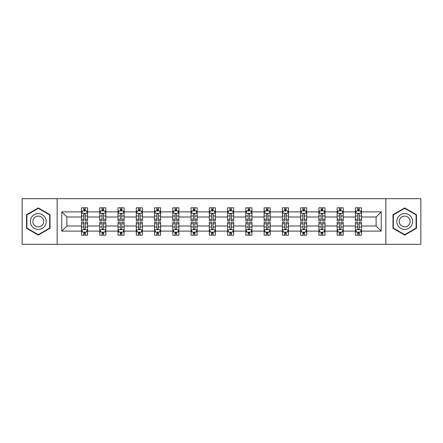 <?xml version="1.0" encoding="UTF-8"?>
<svg xmlns="http://www.w3.org/2000/svg" width="443" height="443" viewBox="0 0 443 443"><rect width="100%" height="100%" fill="white"/><g stroke="black" fill="none" stroke-linecap="round" stroke-linejoin="round"><path stroke-width="0.66" d="M385.847 244.326L420.85 244.326L420.85 198.674L385.847 198.674L385.847 244.326L57.153 244.326L57.153 198.674L22.15 198.674L22.15 244.326L57.153 244.326M361.499 231.119L361.499 226.002L376.113 226.002L381.224 231.119L361.499 231.119L361.499 235.194L359.19 235.194L359.19 232.093M385.847 198.674L57.153 198.674M355.413 231.119L343.242 231.119L343.242 226.002L355.413 226.002L355.413 235.194L361.499 235.194L361.499 231.944L360.358 231.944M343.242 231.119L343.242 235.194L340.927 235.194L340.927 232.093M337.151 231.119L324.979 231.119L324.979 226.002L337.151 226.002L337.151 235.194L343.242 235.194L343.242 231.944L342.096 231.944M324.979 231.119L324.979 235.194L322.665 235.194L322.665 232.093M318.894 231.119L306.717 231.119L306.717 226.002L318.894 226.002L318.894 235.194L324.979 235.194L324.979 231.944L323.833 231.944M306.717 231.119L306.717 235.194L304.407 235.194L304.407 232.093M300.631 231.119L288.459 231.119L288.459 226.002L300.631 226.002L300.631 235.194L306.717 235.194L306.717 231.944L305.576 231.944M288.459 231.119L288.459 235.194L286.145 235.194L286.145 232.093M282.368 231.119L270.197 231.119L270.197 226.002L282.368 226.002L282.368 235.194L288.459 235.194L288.459 231.944L287.313 231.944M270.197 231.119L270.197 235.194L267.882 235.194L267.882 232.093M264.111 231.119L251.934 231.119L251.934 226.002L264.111 226.002L264.111 235.194L270.197 235.194L270.197 231.944L269.051 231.944M251.934 231.119L251.934 235.194L249.619 235.194L249.619 232.093M245.848 231.119L233.671 231.119L233.671 226.002L245.848 226.002L245.848 235.194L251.934 235.194L251.934 231.944L250.793 231.944M233.671 231.119L233.671 235.194L231.362 235.194L231.362 232.093M227.586 231.119L215.414 231.119L215.414 226.002L227.586 226.002L227.586 235.194L233.671 235.194L233.671 231.944L232.531 231.944M215.414 231.119L215.414 235.194L213.1 235.194L213.1 232.093M209.329 231.119L197.152 231.119L197.152 226.002L209.329 226.002L209.329 235.194L215.414 235.194L215.414 231.944L214.268 231.944M197.152 231.119L197.152 235.194L194.837 235.194L194.837 232.093M191.066 231.119L178.889 231.119L178.889 226.002L191.066 226.002L191.066 235.194L197.152 235.194L197.152 231.944L196.005 231.944M178.889 231.119L178.889 235.194L176.58 235.194L176.58 232.093M172.803 231.119L160.632 231.119L160.632 226.002L172.803 226.002L172.803 235.194L178.889 235.194L178.889 231.944L177.748 231.944M160.632 231.119L160.632 235.194L158.317 235.194L158.317 232.093M154.541 231.119L142.369 231.119L142.369 226.002L154.541 226.002L154.541 235.194L160.632 235.194L160.632 231.944L159.486 231.944M142.369 231.119L142.369 235.194L140.054 235.194L140.054 232.093M136.283 231.119L124.106 231.119L124.106 226.002L136.283 226.002L136.283 235.194L142.369 235.194L142.369 231.944L141.223 231.944M124.106 231.119L124.106 235.194L121.797 235.194L121.797 232.093M118.021 231.119L105.849 231.119L105.849 226.002L118.021 226.002L118.021 235.194L124.106 235.194L124.106 231.944L122.966 231.944M105.849 231.119L105.849 235.194L103.535 235.194L103.535 232.093M99.758 231.119L87.587 231.119L87.587 226.002L99.758 226.002L99.758 235.194L105.849 235.194L105.849 231.944L104.703 231.944M87.587 231.119L87.587 235.194L85.272 235.194L85.272 232.093M81.501 231.119L61.776 231.119L61.776 211.881L81.501 211.881L81.501 216.998L66.887 216.998L66.887 226.002L81.501 226.002L81.501 235.194L87.587 235.194L87.587 231.944L86.44 231.944M82.642 211.056L81.501 211.056L81.501 207.806L81.501 211.881M83.81 210.907L83.81 207.806L81.501 207.806L87.587 207.806L87.587 211.881L99.758 211.881L99.758 207.806L105.849 207.806L105.849 211.881L118.021 211.881L118.021 207.806L124.106 207.806L124.106 211.881L136.283 211.881L136.283 207.806L142.369 207.806L142.369 211.881L154.541 211.881L154.541 207.806L160.632 207.806L160.632 211.881L172.803 211.881L172.803 207.806L178.889 207.806L178.889 211.881L191.066 211.881L191.066 207.806L197.152 207.806L197.152 211.881L209.329 211.881L209.329 207.806L215.414 207.806L215.414 211.881L227.586 211.881L227.586 207.806L233.671 207.806L233.671 211.881L245.848 211.881L245.848 207.806L251.934 207.806L251.934 211.881L264.111 211.881L264.111 207.806L270.197 207.806L270.197 211.881L282.368 211.881L282.368 207.806L288.459 207.806L288.459 211.881L300.631 211.881L300.631 207.806L306.717 207.806L306.717 211.881L318.894 211.881L318.894 207.806L324.979 207.806L324.979 211.881L337.151 211.881L337.151 207.806L343.242 207.806L343.242 211.881L355.413 211.881L355.413 207.806L361.499 207.806L361.499 211.881L381.224 211.881L381.224 231.119M355.413 211.881L355.413 216.998L343.242 216.998L343.242 211.881M337.151 211.881L337.151 216.998L324.979 216.998L324.979 211.881M318.894 211.881L318.894 216.998L306.717 216.998L306.717 211.881M300.631 211.881L300.631 216.998L288.459 216.998L288.459 211.881M282.368 211.881L282.368 216.998L270.197 216.998L270.197 211.881M264.111 211.881L264.111 216.998L251.934 216.998L251.934 211.881M245.848 211.881L245.848 216.998L233.671 216.998L233.671 211.881M227.586 211.881L227.586 216.998L215.414 216.998L215.414 211.881M209.329 211.881L209.329 216.998L197.152 216.998L197.152 211.881M191.066 211.881L191.066 216.998L178.889 216.998L178.889 211.881M172.803 211.881L172.803 216.998L160.632 216.998L160.632 211.881M154.541 211.881L154.541 216.998L142.369 216.998L142.369 211.881M136.283 211.881L136.283 216.998L124.106 216.998L124.106 211.881M118.021 211.881L118.021 216.998L105.849 216.998L105.849 211.881M99.758 211.881L99.758 216.998L87.587 216.998L87.587 211.881M61.776 211.881L66.887 216.998M376.113 226.002L376.113 216.998L361.499 216.998L361.499 211.881M357.728 210.846L359.19 210.846M339.465 210.846L340.927 210.846M321.203 210.846L322.665 210.846M302.946 210.846L304.407 210.846M284.683 210.846L286.145 210.846M266.42 210.846L267.882 210.846M248.163 210.846L249.619 210.846M229.9 210.846L231.362 210.846M211.638 210.846L213.1 210.846M193.381 210.846L194.837 210.846M175.118 210.846L176.58 210.846M156.855 210.846L158.317 210.846M138.593 210.846L140.054 210.846M120.335 210.846L121.797 210.846M102.073 210.846L103.535 210.846M83.81 210.846L85.272 210.846M83.81 232.154L85.272 232.154M102.073 232.154L103.535 232.154M120.335 232.154L121.797 232.154M138.593 232.154L140.054 232.154M156.855 232.154L158.317 232.154M175.118 232.154L176.58 232.154M193.381 232.154L194.837 232.154M211.638 232.154L213.1 232.154M229.9 232.154L231.362 232.154M248.163 232.154L249.619 232.154M266.42 232.154L267.882 232.154M284.683 232.154L286.145 232.154M302.946 232.154L304.407 232.154M321.203 232.154L322.665 232.154M339.465 232.154L340.927 232.154M357.728 232.154L359.19 232.154M66.887 226.002L61.776 231.119M381.224 211.881L376.113 216.998M50.031 214.717L38.281 207.933L26.53 214.717L26.53 228.283L38.281 235.067L50.031 228.283L50.031 214.717M392.969 214.717L392.969 228.283L404.719 235.067L416.47 228.283L416.47 214.717L404.719 207.933L392.969 214.717M85.272 209.389L83.81 209.389M81.501 219.241L81.501 220.769L83.81 220.769L83.81 219.241L81.501 219.241L81.501 216.998M87.587 216.998L87.587 220.769L85.272 220.769L85.272 214.257C84.785 213.321 84.297 213.321 83.81 214.257L83.81 219.241M86.44 211.056L87.587 211.056L87.587 207.806L85.272 207.806L85.272 210.907M87.587 213.343L86.368 210.907L82.714 210.907L81.501 213.343M83.81 233.611L85.272 233.611M87.587 223.759L87.587 222.231L85.272 222.231L85.272 223.759L87.587 223.759L87.587 226.002M81.501 226.002L81.501 222.231L83.81 222.231L83.81 228.743C84.297 229.679 84.785 229.679 85.272 228.743L85.272 223.759M82.642 231.944L81.501 231.944L81.501 235.194L83.81 235.194L83.81 232.093M81.501 229.657L82.714 232.093L86.368 232.093L87.587 229.657M103.535 209.389L102.073 209.389M100.904 211.056L99.758 211.056L99.758 207.806L102.073 207.806L102.073 210.907M99.758 219.241L99.758 220.769L102.073 220.769L102.073 219.241L99.758 219.241L99.758 216.998M105.849 216.998L105.849 220.769L103.535 220.769L103.535 214.257C103.047 213.321 102.56 213.321 102.073 214.257L102.073 219.241M104.703 211.056L105.849 211.056L105.849 207.806L103.535 207.806L103.535 210.907M105.849 213.343L104.631 210.907L100.976 210.907L99.758 213.343M121.797 209.389L120.335 209.389M119.167 211.056L118.021 211.056L118.021 207.806L120.335 207.806L120.335 210.907M118.021 219.241L118.021 220.769L120.335 220.769L120.335 219.241L118.021 219.241L118.021 216.998M124.106 216.998L124.106 220.769L121.797 220.769L121.797 214.257C121.31 213.321 120.823 213.321 120.335 214.257L120.335 219.241M122.966 211.056L124.106 211.056L124.106 207.806L121.797 207.806L121.797 210.907M124.106 213.343L122.888 210.907L119.239 210.907L118.021 213.343M102.073 233.611L103.535 233.611M105.849 223.759L105.849 222.231L103.535 222.231L103.535 223.759L105.849 223.759L105.849 226.002M99.758 226.002L99.758 222.231L102.073 222.231L102.073 228.743C102.56 229.679 103.047 229.679 103.535 228.743L103.535 223.759M100.904 231.944L99.758 231.944L99.758 235.194L102.073 235.194L102.073 232.093M99.758 229.657L100.976 232.093L104.631 232.093L105.849 229.657M120.335 233.611L121.797 233.611M124.106 223.759L124.106 222.231L121.797 222.231L121.797 223.759L124.106 223.759L124.106 226.002M118.021 226.002L118.021 222.231L120.335 222.231L120.335 228.743C120.823 229.679 121.304 229.679 121.797 228.743L121.797 223.759M119.167 231.944L118.021 231.944L118.021 235.194L120.335 235.194L120.335 232.093M118.021 229.657L119.239 232.093L122.888 232.093L124.106 229.657M31.425 217.541A7.913 7.913 0 0 0 34.321 228.355A7.913 7.913 0 0 0 45.136 225.459A7.913 7.913 0 0 0 42.235 214.645A7.913 7.913 0 0 0 31.425 217.541M33.59 218.792A5.416 5.416 0 0 0 35.573 226.19A5.416 5.416 0 0 0 42.971 224.208A5.416 5.416 0 0 0 40.989 216.81A5.416 5.416 0 0 0 33.59 218.792M49.666 214.927L49.666 228.073L38.281 234.646L26.896 228.073L26.896 214.927L38.281 208.354L49.666 214.927M397.864 217.541A7.913 7.913 0 0 0 400.765 228.355A7.913 7.913 0 0 0 411.575 225.459A7.913 7.913 0 0 0 408.679 214.645A7.913 7.913 0 0 0 397.864 217.541M400.029 218.792A5.416 5.416 0 0 0 402.011 226.19A5.416 5.416 0 0 0 409.41 224.208A5.416 5.416 0 0 0 407.427 216.81A5.416 5.416 0 0 0 400.029 218.792M416.104 214.927L416.104 228.073L404.719 234.646L393.334 228.073L393.334 214.927L404.719 208.354L416.104 214.927M140.054 209.389L138.593 209.389M137.424 211.056L136.283 211.056L136.283 207.806L138.593 207.806L138.593 210.907M136.283 219.241L136.283 220.769L138.593 220.769L138.593 219.241L136.283 219.241L136.283 216.998M142.369 216.998L142.369 220.769L140.054 220.769L140.054 214.257C139.567 213.321 139.08 213.321 138.593 214.257L138.593 219.241M141.223 211.056L142.369 211.056L142.369 207.806L140.054 207.806L140.054 210.907M142.369 213.343L141.151 210.907L137.502 210.907L136.283 213.343M138.593 233.611L140.054 233.611M142.369 223.759L142.369 222.231L140.054 222.231L140.054 223.759L142.369 223.759L142.369 226.002M136.283 226.002L136.283 222.231L138.593 222.231L138.593 228.743C139.08 229.679 139.567 229.679 140.054 228.743L140.054 223.759M137.424 231.944L136.283 231.944L136.283 235.194L138.593 235.194L138.593 232.093M136.283 229.657L137.502 232.093L141.151 232.093L142.369 229.657M158.317 209.389L156.855 209.389M155.687 211.056L154.541 211.056L154.541 207.806L156.855 207.806L156.855 210.907M154.541 219.241L154.541 220.769L156.855 220.769L156.855 219.241L154.541 219.241L154.541 216.998M160.632 216.998L160.632 220.769L158.317 220.769L158.317 214.257C157.83 213.321 157.343 213.321 156.855 214.257L156.855 219.241M159.486 211.056L160.632 211.056L160.632 207.806L158.317 207.806L158.317 210.907M160.632 213.343L159.414 210.907L155.759 210.907L154.541 213.343M156.855 233.611L158.317 233.611M160.632 223.759L160.632 222.231L158.317 222.231L158.317 223.759L160.632 223.759L160.632 226.002M154.541 226.002L154.541 222.231L156.855 222.231L156.855 228.743C157.343 229.679 157.83 229.679 158.317 228.743L158.317 223.759M155.687 231.944L154.541 231.944L154.541 235.194L156.855 235.194L156.855 232.093M154.541 229.657L155.759 232.093L159.414 232.093L160.632 229.657M176.58 209.389L175.118 209.389M173.949 211.056L172.803 211.056L172.803 207.806L175.118 207.806L175.118 210.907M172.803 219.241L172.803 220.769L175.118 220.769L175.118 219.241L172.803 219.241L172.803 216.998M178.889 216.998L178.889 220.769L176.58 220.769L176.58 214.257C176.093 213.321 175.605 213.321 175.118 214.257L175.118 219.241M177.748 211.056L178.889 211.056L178.889 207.806L176.58 207.806L176.58 210.907M178.889 213.343L177.671 210.907L174.021 210.907L172.803 213.343M175.118 233.611L176.58 233.611M178.889 223.759L178.889 222.231L176.58 222.231L176.58 223.759L178.889 223.759L178.889 226.002M172.803 226.002L172.803 222.231L175.118 222.231L175.118 228.743C175.605 229.679 176.093 229.679 176.58 228.743L176.58 223.759M173.949 231.944L172.803 231.944L172.803 235.194L175.118 235.194L175.118 232.093M172.803 229.657L174.021 232.093L177.671 232.093L178.889 229.657M194.837 209.389L193.381 209.389M192.207 211.056L191.066 211.056L191.066 207.806L193.381 207.806L193.381 210.907M191.066 219.241L191.066 220.769L193.381 220.769L193.381 219.241L191.066 219.241L191.066 216.998M197.152 216.998L197.152 220.769L194.837 220.769L194.837 214.257C194.355 213.321 193.868 213.321 193.381 214.257L193.381 219.241M196.005 211.056L197.152 211.056L197.152 207.806L194.837 207.806L194.837 210.907M197.152 213.343L195.933 210.907L192.284 210.907L191.066 213.343M213.1 209.389L211.638 209.389M210.469 211.056L209.329 211.056L209.329 207.806L211.638 207.806L211.638 210.907M209.329 219.241L209.329 220.769L211.638 220.769L211.638 219.241L209.329 219.241L209.329 216.998M215.414 216.998L215.414 220.769L213.1 220.769L213.1 214.257C212.612 213.321 212.125 213.321 211.638 214.257L211.638 219.241M214.268 211.056L215.414 211.056L215.414 207.806L213.1 207.806L213.1 210.907M215.414 213.343L214.196 210.907L210.541 210.907L209.329 213.343M231.362 209.389L229.9 209.389M228.732 211.056L227.586 211.056L227.586 207.806L229.9 207.806L229.9 210.907M227.586 219.241L227.586 220.769L229.9 220.769L229.9 219.241L227.586 219.241L227.586 216.998M233.671 216.998L233.671 220.769L231.362 220.769L231.362 214.257C230.875 213.321 230.388 213.321 229.9 214.257L229.9 219.241M232.531 211.056L233.671 211.056L233.671 207.806L231.362 207.806L231.362 210.907M233.671 213.343L232.459 210.907L228.804 210.907L227.586 213.343M249.619 209.389L248.163 209.389M246.995 211.056L245.848 211.056L245.848 207.806L248.163 207.806L248.163 210.907M245.848 219.241L245.848 220.769L248.163 220.769L248.163 219.241L245.848 219.241L245.848 216.998M251.934 216.998L251.934 220.769L249.619 220.769L249.619 214.257C249.138 213.321 248.65 213.321 248.163 214.257L248.163 219.241M250.793 211.056L251.934 211.056L251.934 207.806L249.619 207.806L249.619 210.907M251.934 213.343L250.716 210.907L247.067 210.907L245.848 213.343M267.882 209.389L266.42 209.389M265.252 211.056L264.111 211.056L264.111 207.806L266.42 207.806L266.42 210.907M264.111 219.241L264.111 220.769L266.42 220.769L266.42 219.241L264.111 219.241L264.111 216.998M270.197 216.998L270.197 220.769L267.882 220.769L267.882 214.257C267.395 213.321 266.907 213.321 266.42 214.257L266.42 219.241M269.051 211.056L270.197 211.056L270.197 207.806L267.882 207.806L267.882 210.907M270.197 213.343L268.979 210.907L265.329 210.907L264.111 213.343M286.145 209.389L284.683 209.389M283.514 211.056L282.368 211.056L282.368 207.806L284.683 207.806L284.683 210.907M282.368 219.241L282.368 220.769L284.683 220.769L284.683 219.241L282.368 219.241L282.368 216.998M288.459 216.998L288.459 220.769L286.145 220.769L286.145 214.257C285.657 213.321 285.17 213.321 284.683 214.257L284.683 219.241M287.313 211.056L288.459 211.056L288.459 207.806L286.145 207.806L286.145 210.907M288.459 213.343L287.241 210.907L283.586 210.907L282.368 213.343M304.407 209.389L302.946 209.389M301.777 211.056L300.631 211.056L300.631 207.806L302.946 207.806L302.946 210.907M300.631 219.241L300.631 220.769L302.946 220.769L302.946 219.241L300.631 219.241L300.631 216.998M306.717 216.998L306.717 220.769L304.407 220.769L304.407 214.257C303.92 213.321 303.433 213.321 302.946 214.257L302.946 219.241M305.576 211.056L306.717 211.056L306.717 207.806L304.407 207.806L304.407 210.907M306.717 213.343L305.498 210.907L301.849 210.907L300.631 213.343M322.665 209.389L321.203 209.389M320.034 211.056L318.894 211.056L318.894 207.806L321.203 207.806L321.203 210.907M318.894 219.241L318.894 220.769L321.203 220.769L321.203 219.241L318.894 219.241L318.894 216.998M324.979 216.998L324.979 220.769L322.665 220.769L322.665 214.257C322.177 213.321 321.696 213.321 321.203 214.257L321.203 219.241M323.833 211.056L324.979 211.056L324.979 207.806L322.665 207.806L322.665 210.907M324.979 213.343L323.761 210.907L320.112 210.907L318.894 213.343M340.927 209.389L339.465 209.389M338.297 211.056L337.151 211.056L337.151 207.806L339.465 207.806L339.465 210.907M337.151 219.241L337.151 220.769L339.465 220.769L339.465 219.241L337.151 219.241L337.151 216.998M343.242 216.998L343.242 220.769L340.927 220.769L340.927 214.257C340.44 213.321 339.953 213.321 339.465 214.257L339.465 219.241M342.096 211.056L343.242 211.056L343.242 207.806L340.927 207.806L340.927 210.907M343.242 213.343L342.024 210.907L338.369 210.907L337.151 213.343M359.19 209.389L357.728 209.389M356.56 211.056L355.413 211.056L355.413 207.806L357.728 207.806L357.728 210.907M355.413 219.241L355.413 220.769L357.728 220.769L357.728 219.241L355.413 219.241L355.413 216.998M361.499 216.998L361.499 220.769L359.19 220.769L359.19 214.257C358.703 213.321 358.215 213.321 357.728 214.257L357.728 219.241M360.358 211.056L361.499 211.056L361.499 207.806L359.19 207.806L359.19 210.907M361.499 213.343L360.286 210.907L356.632 210.907L355.413 213.343M193.381 233.611L194.837 233.611M197.152 223.759L197.152 222.231L194.837 222.231L194.837 223.759L197.152 223.759L197.152 226.002M191.066 226.002L191.066 222.231L193.381 222.231L193.381 228.743C193.862 229.679 194.35 229.679 194.837 228.743L194.837 223.759M192.207 231.944L191.066 231.944L191.066 235.194L193.381 235.194L193.381 232.093M191.066 229.657L192.284 232.093L195.933 232.093L197.152 229.657M211.638 233.611L213.1 233.611M215.414 223.759L215.414 222.231L213.1 222.231L213.1 223.759L215.414 223.759L215.414 226.002M209.329 226.002L209.329 222.231L211.638 222.231L211.638 228.743C212.125 229.679 212.612 229.679 213.1 228.743L213.1 223.759M210.469 231.944L209.329 231.944L209.329 235.194L211.638 235.194L211.638 232.093M209.329 229.657L210.541 232.093L214.196 232.093L215.414 229.657M229.9 233.611L231.362 233.611M233.671 223.759L233.671 222.231L231.362 222.231L231.362 223.759L233.671 223.759L233.671 226.002M227.586 226.002L227.586 222.231L229.9 222.231L229.9 228.743C230.388 229.679 230.875 229.679 231.362 228.743L231.362 223.759M228.732 231.944L227.586 231.944L227.586 235.194L229.9 235.194L229.9 232.093M227.586 229.657L228.804 232.093L232.459 232.093L233.671 229.657M248.163 233.611L249.619 233.611M251.934 223.759L251.934 222.231L249.619 222.231L249.619 223.759L251.934 223.759L251.934 226.002M245.848 226.002L245.848 222.231L248.163 222.231L248.163 228.743C248.645 229.679 249.132 229.679 249.619 228.743L249.619 223.759M246.995 231.944L245.848 231.944L245.848 235.194L248.163 235.194L248.163 232.093M245.848 229.657L247.067 232.093L250.716 232.093L251.934 229.657M266.42 233.611L267.882 233.611M270.197 223.759L270.197 222.231L267.882 222.231L267.882 223.759L270.197 223.759L270.197 226.002M264.111 226.002L264.111 222.231L266.42 222.231L266.42 228.743C266.907 229.679 267.395 229.679 267.882 228.743L267.882 223.759M265.252 231.944L264.111 231.944L264.111 235.194L266.42 235.194L266.42 232.093M264.111 229.657L265.329 232.093L268.979 232.093L270.197 229.657M284.683 233.611L286.145 233.611M288.459 223.759L288.459 222.231L286.145 222.231L286.145 223.759L288.459 223.759L288.459 226.002M282.368 226.002L282.368 222.231L284.683 222.231L284.683 228.743C285.17 229.679 285.657 229.679 286.145 228.743L286.145 223.759M283.514 231.944L282.368 231.944L282.368 235.194L284.683 235.194L284.683 232.093M282.368 229.657L283.586 232.093L287.241 232.093L288.459 229.657M302.946 233.611L304.407 233.611M306.717 223.759L306.717 222.231L304.407 222.231L304.407 223.759L306.717 223.759L306.717 226.002M300.631 226.002L300.631 222.231L302.946 222.231L302.946 228.743C303.433 229.679 303.92 229.679 304.407 228.743L304.407 223.759M301.777 231.944L300.631 231.944L300.631 235.194L302.946 235.194L302.946 232.093M300.631 229.657L301.849 232.093L305.498 232.093L306.717 229.657M321.203 233.611L322.665 233.611M324.979 223.759L324.979 222.231L322.665 222.231L322.665 223.759L324.979 223.759L324.979 226.002M318.894 226.002L318.894 222.231L321.203 222.231L321.203 228.743C321.69 229.679 322.177 229.679 322.665 228.743L322.665 223.759M320.034 231.944L318.894 231.944L318.894 235.194L321.203 235.194L321.203 232.093M318.894 229.657L320.112 232.093L323.761 232.093L324.979 229.657M339.465 233.611L340.927 233.611M343.242 223.759L343.242 222.231L340.927 222.231L340.927 223.759L343.242 223.759L343.242 226.002M337.151 226.002L337.151 222.231L339.465 222.231L339.465 228.743C339.953 229.679 340.44 229.679 340.927 228.743L340.927 223.759M338.297 231.944L337.151 231.944L337.151 235.194L339.465 235.194L339.465 232.093M337.151 229.657L338.369 232.093L342.024 232.093L343.242 229.657M357.728 233.611L359.19 233.611M361.499 223.759L361.499 222.231L359.19 222.231L359.19 223.759L361.499 223.759L361.499 226.002M355.413 226.002L355.413 222.231L357.728 222.231L357.728 228.743C358.215 229.679 358.703 229.679 359.19 228.743L359.19 223.759M356.56 231.944L355.413 231.944L355.413 235.194L357.728 235.194L357.728 232.093M355.413 229.657L356.632 232.093L360.286 232.093L361.499 229.657M87.553 213.282L81.529 213.282M87.587 219.241L85.272 219.241M83.81 215.979L81.501 215.979M87.587 215.979L85.272 215.979M85.272 210.159L83.81 210.159M81.529 229.718L87.553 229.718M81.501 223.759L83.81 223.759M85.272 227.021L87.587 227.021M81.501 227.021L83.81 227.021M83.81 232.841L85.272 232.841M105.816 213.282L99.791 213.282M105.849 219.241L103.535 219.241M102.073 215.979L99.758 215.979M105.849 215.979L103.535 215.979M103.535 210.159L102.073 210.159M124.079 213.282L118.048 213.282M124.106 219.241L121.797 219.241M120.335 215.979L118.021 215.979M124.106 215.979L121.797 215.979M121.797 210.159L120.335 210.159M99.791 229.718L105.816 229.718M99.758 223.759L102.073 223.759M103.535 227.021L105.849 227.021M99.758 227.021L102.073 227.021M102.073 232.841L103.535 232.841M118.048 229.718L124.079 229.718M118.021 223.759L120.335 223.759M121.797 227.021L124.106 227.021M118.021 227.021L120.335 227.021M120.335 232.841L121.797 232.841M142.336 213.282L136.311 213.282M142.369 219.241L140.054 219.241M138.593 215.979L136.283 215.979M142.369 215.979L140.054 215.979M140.054 210.159L138.593 210.159M136.311 229.718L142.336 229.718M136.283 223.759L138.593 223.759M140.054 227.021L142.369 227.021M136.283 227.021L138.593 227.021M138.593 232.841L140.054 232.841M160.599 213.282L154.574 213.282M160.632 219.241L158.317 219.241M156.855 215.979L154.541 215.979M160.632 215.979L158.317 215.979M158.317 210.159L156.855 210.159M154.574 229.718L160.599 229.718M154.541 223.759L156.855 223.759M158.317 227.021L160.632 227.021M154.541 227.021L156.855 227.021M156.855 232.841L158.317 232.841M178.861 213.282L172.836 213.282M178.889 219.241L176.58 219.241M175.118 215.979L172.803 215.979M178.889 215.979L176.58 215.979M176.58 210.159L175.118 210.159M172.836 229.718L178.861 229.718M172.803 223.759L175.118 223.759M176.58 227.021L178.889 227.021M172.803 227.021L175.118 227.021M175.118 232.841L176.58 232.841M197.124 213.282L191.094 213.282M197.152 219.241L194.837 219.241M193.381 215.979L191.066 215.979M197.152 215.979L194.837 215.979M194.837 210.159L193.381 210.159M215.381 213.282L209.356 213.282M215.414 219.241L213.1 219.241M211.638 215.979L209.329 215.979M215.414 215.979L213.1 215.979M213.1 210.159L211.638 210.159M233.644 213.282L227.619 213.282M233.671 219.241L231.362 219.241M229.9 215.979L227.586 215.979M233.671 215.979L231.362 215.979M231.362 210.159L229.9 210.159M251.906 213.282L245.876 213.282M251.934 219.241L249.619 219.241M248.163 215.979L245.848 215.979M251.934 215.979L249.619 215.979M249.619 210.159L248.163 210.159M270.164 213.282L264.139 213.282M270.197 219.241L267.882 219.241M266.42 215.979L264.111 215.979M270.197 215.979L267.882 215.979M267.882 210.159L266.42 210.159M288.426 213.282L282.401 213.282M288.459 219.241L286.145 219.241M284.683 215.979L282.368 215.979M288.459 215.979L286.145 215.979M286.145 210.159L284.683 210.159M306.689 213.282L300.664 213.282M306.717 219.241L304.407 219.241M302.946 215.979L300.631 215.979M306.717 215.979L304.407 215.979M304.407 210.159L302.946 210.159M324.952 213.282L318.921 213.282M324.979 219.241L322.665 219.241M321.203 215.979L318.894 215.979M324.979 215.979L322.665 215.979M322.665 210.159L321.203 210.159M343.209 213.282L337.184 213.282M343.242 219.241L340.927 219.241M339.465 215.979L337.151 215.979M343.242 215.979L340.927 215.979M340.927 210.159L339.465 210.159M361.471 213.282L355.447 213.282M361.499 219.241L359.19 219.241M357.728 215.979L355.413 215.979M361.499 215.979L359.19 215.979M359.19 210.159L357.728 210.159M191.094 229.718L197.124 229.718M191.066 223.759L193.381 223.759M194.837 227.021L197.152 227.021M191.066 227.021L193.381 227.021M193.381 232.841L194.837 232.841M209.356 229.718L215.381 229.718M209.329 223.759L211.638 223.759M213.1 227.021L215.414 227.021M209.329 227.021L211.638 227.021M211.638 232.841L213.1 232.841M227.619 229.718L233.644 229.718M227.586 223.759L229.9 223.759M231.362 227.021L233.671 227.021M227.586 227.021L229.9 227.021M229.9 232.841L231.362 232.841M245.876 229.718L251.906 229.718M245.848 223.759L248.163 223.759M249.619 227.021L251.934 227.021M245.848 227.021L248.163 227.021M248.163 232.841L249.619 232.841M264.139 229.718L270.164 229.718M264.111 223.759L266.42 223.759M267.882 227.021L270.197 227.021M264.111 227.021L266.42 227.021M266.42 232.841L267.882 232.841M282.401 229.718L288.426 229.718M282.368 223.759L284.683 223.759M286.145 227.021L288.459 227.021M282.368 227.021L284.683 227.021M284.683 232.841L286.145 232.841M300.664 229.718L306.689 229.718M300.631 223.759L302.946 223.759M304.407 227.021L306.717 227.021M300.631 227.021L302.946 227.021M302.946 232.841L304.407 232.841M318.921 229.718L324.952 229.718M318.894 223.759L321.203 223.759M322.665 227.021L324.979 227.021M318.894 227.021L321.203 227.021M321.203 232.841L322.665 232.841M337.184 229.718L343.209 229.718M337.151 223.759L339.465 223.759M340.927 227.021L343.242 227.021M337.151 227.021L339.465 227.021M339.465 232.841L340.927 232.841M355.447 229.718L361.471 229.718M355.413 223.759L357.728 223.759M359.19 227.021L361.499 227.021M355.413 227.021L357.728 227.021M357.728 232.841L359.19 232.841"/></g></svg>
